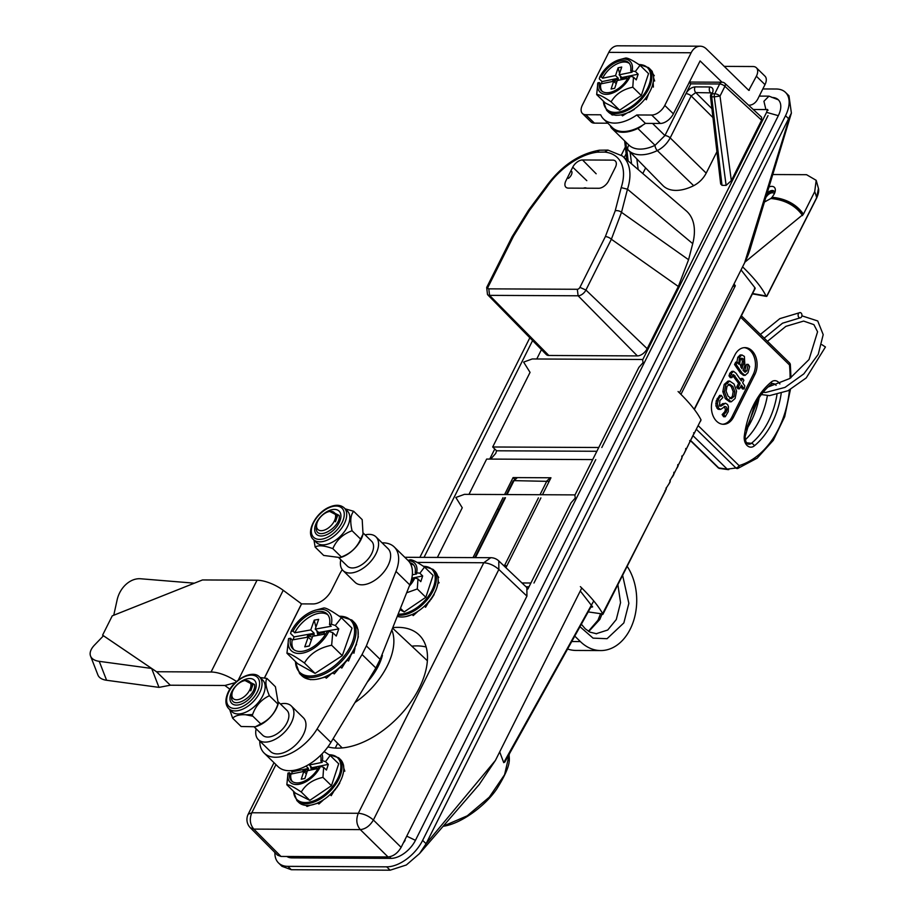 <?xml version="1.0" encoding="UTF-8"?>
<svg xmlns="http://www.w3.org/2000/svg" width="916" height="916" viewBox="0 0 916 916"><rect width="100%" height="100%" fill="white"/><g stroke="black" fill="none" stroke-linecap="round" stroke-linejoin="round"><path stroke-width="1.37" d="M745.28 439.806A75.032 53.632 90.3 0 0 759.25 420.593A75.032 53.632 90.3 0 0 767.402 395.598M724.155 406.464L725.369 409.234L727.018 409.234L726.319 411.845L723.8 414.616L725.266 416.734L728.254 411.605L728.46 406.635L727.579 404.54L725.483 403.212L721.121 406.063L719.575 405.513L719.862 400.59L722.838 397.636L721.293 395.391L719.644 395.38L716.209 400.933L715.946 405.948L717.961 409.189L720.72 409.372L725.071 406.464L726.491 407.116L727.018 408.845M717.4 404.151L717.365 403.498M722.003 405.513L719.484 406.051M721.121 406.063L720.125 406.063M724.316 403.658L722.667 403.647L720.354 405.502M722.987 404.666L721.339 404.654M725.266 416.734L723.617 416.734L722.152 414.605L723.8 414.616M726.319 411.845L724.67 411.845L722.152 414.605M726.823 410.517L725.174 410.517L724.67 411.845M725.369 409.234L725.174 410.517M721.293 395.391L718.797 398.529L717.411 403.498L718.522 408.124L720.72 409.372M717.594 405.96L715.946 405.948M718.522 408.124L716.873 408.112M740.38 359.61L739.693 363.572L741.926 368.782L744.124 361.625L743.277 358.969L741.823 358.179L740.38 359.61M740.861 367.213L742.487 361.625L741.639 358.957L740.174 358.167M739.441 357.309L738.777 364.213L737.369 362.163L735.72 362.163L734.54 364.511L740.403 373.007L743.483 375.365L745.132 375.377L748.006 372.72L749.654 366.526L748.177 364.373L746.895 370.762L745.269 372.194L743.082 370.442L744.903 365.507L744.376 356.416L741.868 354.904L739.441 357.309L737.792 357.297L736.865 362.163M737.369 362.163L736.189 364.522L734.54 364.511M736.189 364.522L742.052 373.018L745.132 375.377M748.177 364.373L746.529 364.373L744.41 371.885M713.621 397.441L734.918 354.927A17.083 12.206 -89.7 0 1 744.994 347.622A17.083 12.206 -89.7 0 1 755.757 356.816A17.083 12.206 -89.7 0 1 754.899 374.461L733.613 416.975A17.083 12.206 -89.7 0 1 723.537 424.291A17.083 12.206 -89.7 0 1 712.763 415.085A17.083 12.206 -89.7 0 1 713.621 397.441M744.17 347.656A17.083 12.206 -89.7 0 1 754.292 357.332A17.083 12.206 -89.7 0 1 753.25 374.449L731.964 416.963A17.083 12.206 -89.7 0 1 722.713 424.245M718.591 408.227L718.11 409.189M737.609 468.477L737.369 468.523A2.943 2.943 0 0 0 737.849 468.431L737.849 468.431A2.943 2.015 -106.6 0 1 737.609 468.477A2.943 2.061 -97.2 0 1 737.369 468.523A2.943 2.061 -97.2 0 1 735.972 468.019L696.435 429.364M790.416 389.506L784.68 416.734L773.276 440.356L757.188 458.149L737.849 468.431A2.943 2.015 -106.6 0 0 739.063 465.614A2.943 1.695 134.3 0 1 735.972 468.019L727.19 469.118L693.183 435.879M790.977 377.701L790.348 364.648L789.477 364.946L740.678 317.245M728.815 469.587L727.19 469.118L728.815 469.587M690.481 440.31L718.728 467.927A2.943 2.13 98 0 0 719.701 468.442L728.174 469.633M738.365 387.01L739.59 388.796L741.445 385.109L744.113 388.968L744.811 385.945L742.613 382.762L743.872 380.243L742.647 378.457L741.376 380.976L736.04 373.247L733.59 371.335L731.472 373.27L730.659 375.858L731.895 377.644L733.579 374.587L740.208 383.323L738.365 387.01L736.716 386.999L737.941 388.785L738.639 387.411M733.59 371.335L731.953 371.324L729.823 373.259L729.01 375.846L730.247 377.632L731.895 377.644M742.647 378.457L740.998 378.445L740.426 379.59M744.113 388.968L742.464 388.968L740.746 386.483M739.59 388.796L737.941 388.785M740.208 383.323L738.559 383.312L736.716 386.999M731.93 374.575L738.559 383.312M730.659 375.858L729.01 375.846M729.663 398.7L732.342 396.525L733.178 391.579L731.231 386.483L728.037 384.159M731.312 398.712L733.979 396.536L734.827 391.59L732.869 386.483L729.686 384.159L726.972 386.38L726.125 391.201L728.094 396.159L731.437 398.712M725.838 384.445L724.476 391.647L726.949 398.632L731.312 401.78L735.113 398.471L736.567 391.166L734.025 384.01L729.708 381.09L725.838 384.445L724.201 384.445L722.838 391.636L725.3 398.632L729.594 401.78L731.312 401.78M728.38 381.09L729.869 381.09L728.06 381.09L724.201 384.445M741.33 355.076L740.22 354.904L737.792 357.297M724.899 403.464L722.667 403.647M717.411 403.498L715.774 403.487M798.443 313.719A2.645 1.924 -90.7 0 1 800 312.585A2.645 1.924 -90.7 0 1 801.729 313.993A2.645 1.924 -90.7 0 1 801.615 316.741A2.645 1.924 -90.7 0 1 800.057 317.875A2.645 1.924 -90.7 0 1 798.34 316.467A2.645 1.924 -90.7 0 1 798.443 313.719M761.368 394.556L769.555 395.632L788.046 390.72L806.229 377.919L825.442 346.992L821.938 344.691M392.781 627.643A73.612 42.331 134.3 0 1 398.048 627.368A73.612 42.331 134.3 0 1 419.265 635.109A73.612 42.331 134.3 0 1 410.036 703.167A73.612 42.331 134.3 0 1 337.557 748.143A73.612 42.331 134.3 0 1 327.917 746.883M426.146 647.017A73.612 42.331 -45.7 0 0 416.998 645.894A73.612 42.331 -45.7 0 0 411.799 646.158M328.249 746.425A73.612 42.331 -45.7 0 0 328.409 747.021M526.929 596.121L498.854 569.466L373.385 820.003C369.927 825.843 365.564 829.049 360.309 829.621L253.812 829.106L250.366 827.812L277.548 855.166L280.983 856.449L388.052 856.964C393.33 856.38 397.693 853.174 401.128 847.346L526.929 596.121L526.883 587.625L498.785 560.935A11.782 11.782 0 0 0 490.736 557.695L404.792 557.283M417.181 562.413L483.785 562.745C489.155 563.157 494.171 565.401 498.854 569.466L498.785 560.935M275.945 764.597L251.82 812.767L358.316 813.282C355.797 819.511 356.461 824.95 360.309 829.621L388.052 856.964M280.983 856.449L253.812 829.106C249.965 824.434 249.301 818.984 251.82 812.767L248.179 814.232L273.999 762.696M337.638 743.311L335.256 748.074M756.376 76.223A11.782 6.778 -45.7 0 0 756.376 67.761L764.986 76.177A11.782 6.778 134.3 0 1 764.986 84.638L756.376 76.223L748.773 90.375L706.396 48.949A15.309 10.946 90.3 0 0 700.179 46.201A15.309 10.946 90.3 0 0 691.145 52.762L664.776 105.42L673.386 113.836A11.782 6.778 134.3 0 1 660.31 123.454L651.7 115.038A11.782 6.778 -45.7 0 0 664.776 105.42M722.026 82.222L700.099 60.925L673.386 113.836M700.179 46.201L617.819 45.8A15.309 10.946 90.3 0 0 608.785 52.361L582.416 105.019A11.782 6.778 -45.7 0 0 582.416 113.481A11.782 6.778 -45.7 0 0 585.805 114.718L600.701 114.786A38.277 22.007 -45.7 0 0 603.61 119.069A38.277 22.007 -45.7 0 0 636.803 114.969L651.7 115.038M585.805 114.718L594.427 123.133A11.782 6.778 134.3 0 1 591.026 121.897L582.416 113.481M594.427 123.133L607.846 123.202M636.803 114.969L645.414 123.385A38.277 22.007 134.3 0 1 612.22 127.484L603.61 119.069M645.414 123.385L660.31 123.454M764.986 84.638L757.979 98.653A15.309 10.946 -89.7 0 1 748.578 105.203M756.376 67.761A11.782 6.778 -45.7 0 0 752.975 66.525L724.224 66.376M748.624 90.226L749.357 90.237M642.826 359.507L532.207 358.969L523.631 362.106L530.055 372.377L492.694 446.985L496.587 450.786L495.728 453.42L490.736 459.076M527.868 589.08L571.08 502.77L575.259 498.064L574.882 495.19L638.876 367.385L643.055 362.679L642.666 359.816L766.589 112.347L778.325 115.668A22.087 12.698 134.3 0 0 771.959 97.474M575.03 494.892L464.412 494.354L455.836 497.48L462.259 507.762L437.379 557.443M326.806 534.669A16.19 9.309 134.3 0 1 316.467 534.291A16.19 9.309 134.3 0 1 316.638 522.315A16.19 9.309 134.3 0 1 328.764 510.762A16.19 9.309 134.3 0 1 339.115 511.128A16.19 9.309 134.3 0 1 338.943 523.116A16.19 9.309 134.3 0 1 326.806 534.669A16.19 9.309 -45.7 0 0 340.889 516.91A16.19 9.309 -45.7 0 0 328.764 510.762A16.19 9.309 -45.7 0 0 314.692 528.521A16.19 9.309 -45.7 0 0 326.806 534.669M316.489 542.547A22.087 12.698 -45.7 0 0 330.584 543.051A22.087 12.698 -45.7 0 0 347.13 527.295A22.087 12.698 -45.7 0 0 347.359 510.968L344.256 507.933A22.087 12.698 134.3 0 1 344.027 524.261A22.087 12.698 134.3 0 1 327.481 540.016A22.087 12.698 134.3 0 1 313.387 539.524L316.489 542.547M313.97 540.096L315.161 547.104C318.31 544.974 324.195 545.489 332.829 548.638C336.493 540.096 342.905 534.12 352.076 530.742C349.912 521.628 350.45 515.147 353.668 511.288L345.195 508.849M362.999 534.211A22.82 13.122 134.3 0 1 362.954 534.394A22.82 13.122 134.3 0 1 343.637 556.39A22.82 13.122 134.3 0 1 340.26 557.604L323.692 555.44L315.161 547.104M353.668 511.288L362.198 519.635L363.022 534.108L360.606 539.077C356.942 547.619 350.519 553.585 341.347 556.974L339.172 557.913M341.347 556.974L332.829 548.638M360.606 539.077L352.076 530.742M316.581 526.849A11.782 6.778 -45.7 0 0 327.195 528.75A11.782 6.778 -45.7 0 0 335.554 515.216A11.782 6.778 -45.7 0 0 328.523 511.712A11.782 6.778 -45.7 0 0 316.81 523.7A11.782 6.778 -45.7 0 0 316.581 526.849M328.523 511.712L329.623 511.403L337.099 515.307L335.451 521.776L337.706 515.342L330.584 511.139L339.172 515.422C341.37 526.689 317.268 541.379 316.169 528.83L316.81 523.7M338.989 557.959L347.347 566.122A17.37 9.984 -45.7 0 0 363.995 563.077A17.37 9.984 -45.7 0 0 373.476 545.123A17.37 9.984 -45.7 0 0 371.633 541.276L363.251 533.078M340.798 559.733A23.553 13.545 -45.7 0 0 340.523 565.332A23.553 13.545 -45.7 0 0 343.019 570.542A23.553 13.545 -45.7 0 0 365.599 566.42A23.553 13.545 -45.7 0 0 378.457 542.066A23.553 13.545 -45.7 0 0 375.961 536.856A23.553 13.545 -45.7 0 0 365.095 534.887M343.019 570.542L355.087 582.336A23.553 13.545 -45.7 0 0 377.655 578.214A23.553 13.545 -45.7 0 0 390.514 553.859A23.553 13.545 -45.7 0 0 388.018 548.638L375.961 536.856M103.313 635.922L102.592 635.143L103.474 635.773L94.508 645.082A23.553 11.931 -21.2 0 0 90.558 656.062A23.553 11.931 -21.2 0 0 99.237 661.341L151.644 668.451L156.533 671.737L170.307 685.214L224.844 685.477L229.916 689.221M99.237 661.341L106.599 680.267A23.553 11.931 158.8 0 1 97.92 675L90.558 656.062M106.599 680.267L158.995 687.378L170.307 685.214M103.474 635.773L151.644 668.451L158.995 687.378M259.766 741.021A39.399 22.66 -45.7 0 0 264.174 753.089L277.96 766.566A39.399 22.66 -45.7 0 0 330.905 742.395L375.846 667.982L380.151 659.371L409.784 584.889A39.399 22.66 -45.7 0 0 408.032 560.443L394.246 546.978A39.399 22.66 -45.7 0 0 382.075 542.845M264.174 753.089A39.399 22.66 -45.7 0 0 317.131 728.918L362.06 654.505L375.846 667.982M362.06 654.505L366.366 645.906L380.151 659.371M366.366 645.906L395.998 571.412A39.399 22.66 -45.7 0 0 394.246 546.978M342.229 569.649A39.399 22.66 -45.7 0 0 339.16 575.019L331.443 590.431A16.545 9.515 134.3 0 1 313.077 603.942L301.57 603.896L264.461 678.012M301.57 603.896L283.216 590.305A23.621 9.4 -153.4 0 0 257.03 580.217L202.493 579.954L113.756 615.231L117.122 599.923A23.553 18.114 -65.7 0 1 140.595 578.763L194.375 583.183M113.779 615.243L112.256 615.838L102.592 635.143L156.533 671.737L211.058 672.012A23.621 9.4 26.6 0 1 236.5 681.55M301.513 603.862L264.392 678M202.493 579.954L112.256 615.838M231.908 695.931A11.782 6.778 -45.7 0 0 242.522 697.832A11.782 6.778 -45.7 0 0 250.881 684.309A11.782 6.778 -45.7 0 0 243.839 680.806A11.782 6.778 -45.7 0 0 232.126 692.782A11.782 6.778 -45.7 0 0 231.908 695.931M243.839 680.806L244.95 680.496L252.427 684.389L250.778 690.87L253.034 684.424L245.912 680.233L254.499 684.515C256.698 695.782 232.595 710.461 231.496 697.923L232.126 692.782M252.873 716.209L245.499 714.72M252.587 714.56L246.278 714.778M254.282 727.018L262.674 735.216A17.37 9.984 -45.7 0 0 279.311 732.17A17.37 9.984 -45.7 0 0 288.803 714.217A17.37 9.984 -45.7 0 0 286.96 710.369L278.601 702.206L277.903 704.038C274.926 713.232 269.212 719.862 260.762 723.915L255.392 726.754L241.137 726.503L232.607 718.167C236.454 714.675 242.992 713.816 252.232 715.579C255.198 706.373 260.911 699.755 269.373 695.702C265.858 687.355 265.033 681.584 266.888 678.401L260.121 677.542M256.125 728.815A23.553 13.545 -45.7 0 0 255.85 734.426A23.553 13.545 -45.7 0 0 258.346 739.636A23.553 13.545 -45.7 0 0 280.914 735.514A23.553 13.545 -45.7 0 0 293.784 711.16A23.553 13.545 -45.7 0 0 291.277 705.95A23.553 13.545 -45.7 0 0 280.422 703.969M258.346 739.636L270.403 751.429A23.553 13.545 -45.7 0 0 292.983 747.296A23.553 13.545 -45.7 0 0 305.841 722.953A23.553 13.545 -45.7 0 0 303.345 717.732L291.277 705.95M231.05 693.389A16.19 9.309 134.3 0 1 248.316 678.619A16.19 9.309 134.3 0 1 255.175 690.217A16.19 9.309 134.3 0 1 237.92 704.999A16.19 9.309 134.3 0 1 231.05 693.389A16.19 9.309 -45.7 0 0 237.92 704.999A16.19 9.309 -45.7 0 0 255.175 690.217A16.19 9.309 -45.7 0 0 248.316 678.619A16.19 9.309 -45.7 0 0 231.05 693.389M228.714 708.606L231.817 711.64A22.087 12.698 -45.7 0 0 248.362 710.908A22.087 12.698 -45.7 0 0 263.694 693.675A22.087 12.698 -45.7 0 0 262.686 680.05L259.583 677.027A22.087 12.698 134.3 0 1 260.591 690.653A22.087 12.698 134.3 0 1 245.259 707.873A22.087 12.698 134.3 0 1 228.714 708.606C225.496 705.16 225.05 700.339 227.374 694.156C232.401 680.107 252.461 668.955 259.583 677.027M266.888 678.401L275.418 686.748L278.281 703.488A22.82 13.122 134.3 0 1 277.33 706.408A22.82 13.122 134.3 0 1 255.587 726.697A22.82 13.122 134.3 0 1 255.484 726.732M229.698 709.568L232.607 718.167M260.762 723.915L252.232 715.579M277.903 704.038L269.373 695.702M304.421 662.989L315.081 673.397L297.597 663.642L286.948 653.234C289.25 653.062 295.078 656.314 304.421 662.989C309.94 653.726 319.008 647.807 331.638 645.23L332.76 632.635L328.867 631.387A26.896 15.469 -45.7 0 1 302.303 653.177A26.896 15.469 -45.7 0 1 288.609 638.589L290.498 638.257A24.446 14.049 -45.7 0 0 292.914 648.894A24.446 14.049 -45.7 0 0 326.978 631.719L328.867 631.387M332.76 632.635L336.252 636.048L338.783 628.891L318.665 632.498L315.219 629.12L331.226 626.258L329.508 624.575A24.446 14.049 -45.7 0 0 327.081 613.938A24.446 14.049 -45.7 0 0 316.993 611.648A24.446 14.049 -45.7 0 0 293.028 631.101L294.746 632.796A24.446 14.049 -45.7 0 1 318.722 613.331A24.446 14.049 -45.7 0 1 327.882 614.842M305.177 678.035L304.455 677.668A37.396 21.503 -45.7 0 0 310.238 679.466A37.396 21.503 -45.7 0 0 317.211 679.18A37.396 21.503 -45.7 0 0 324.928 676.844L333.321 672.836M357.996 630.242A1.179 0.905 168.3 0 0 357.847 629.407L355.648 624.059A1.179 0.962 144.9 0 0 355.557 623.945A37.396 21.503 -45.7 0 0 354.057 622.182L351.881 620.052A37.396 21.503 134.3 0 1 348.939 652.077A37.396 21.503 134.3 0 1 315.035 677.05A37.396 21.503 134.3 0 1 299.601 673.546L295.192 661.295M356.095 644.681A1.179 0.607 -160.5 0 0 356.507 644.406A1.179 0.607 -160.5 0 0 356.29 643.845L358.316 636.723A1.179 0.779 -173.9 0 0 358.099 636.196L358.053 629.784M355.053 647.99L353.931 653.2L352.557 651.848L356.507 644.406M350.805 655.547L348.515 661.008L347.141 659.657L351.297 654.368M352.465 652.432L352.557 651.848A37.396 21.503 -45.7 0 0 356.29 643.845A37.396 21.503 -45.7 0 0 358.099 636.196A37.396 21.503 -45.7 0 0 357.847 629.407A37.396 21.503 -45.7 0 0 355.557 623.945M345.057 662.829L341.794 668.073L340.42 666.733L345.698 661.787M347.221 659.989L347.141 659.657A37.396 21.503 -45.7 0 0 352.557 651.848M338.13 669.333L334.214 673.936L332.84 672.596L340.809 667.043M330.458 674.577L326.302 678.183L324.928 676.844A37.396 21.503 -45.7 0 0 332.84 672.596A37.396 21.503 -45.7 0 0 340.42 666.733A37.396 21.503 -45.7 0 0 347.141 659.657M325.478 677.05L317.211 679.18M310.238 679.466A1.179 0.882 96.8 0 0 311.142 679.558M304.455 677.668A1.179 0.95 119.2 0 0 304.65 677.806L301.776 675.676A37.396 21.503 -45.7 0 0 304.455 677.668M338.783 628.891L335.29 625.491L341.37 617.727C332.119 611.109 326.291 607.858 323.886 607.972L315.608 610.136A26.896 15.469 -45.7 0 0 291.128 631.445L290.601 633.483L294.093 636.895L293.063 639.78M341.37 617.727L352.019 628.136L342.286 655.65L315.081 673.397M331.638 645.23L342.286 655.65M317.921 635.338L316.776 630.643M315.917 627.151L314.211 620.155L310.753 629.922L314.199 633.288L294.093 636.895M315.219 629.12L318.676 619.353L314.211 620.155M312.356 637.238L307.616 635.59L313.776 634.49L315.161 635.83M307.616 635.59L307.009 637.296M311.612 639.334L310.707 639.494M309.276 645.929L304.765 646.845L309.242 646.043L312.688 636.277L325.741 633.941M319.627 635.028L318.241 633.689L324.413 632.578L323.806 634.284M293.841 649.673A24.446 14.049 -45.7 0 1 292.215 639.94L290.498 638.257M292.215 639.94L308.223 637.078L304.765 646.845M311.337 640.112L308.223 637.078M313.776 634.49L314.199 633.288M310.753 629.922L294.746 632.796M318.665 632.498L318.241 633.689M286.948 653.234L288.609 638.589M293.028 631.101L291.128 631.445M335.29 625.491L331.397 624.243L329.508 624.575M331.397 624.243A26.896 15.469 -45.7 0 0 315.608 610.136M762.833 88.955L776.184 89.012A32.392 18.629 134.3 0 1 785.527 92.424A32.392 18.629 134.3 0 1 785.527 115.702L422.642 840.373L426.089 843.739L791.39 113.08L750.353 248.522L744.605 262.823L679.466 392.895M581.763 588.003L495.419 760.429L479.114 784.668M419.883 557.352L529.837 337.775M621.311 155.113L625.353 147.041M274.903 852.498A32.392 18.629 -45.7 0 0 278.521 862.941A32.392 18.629 -45.7 0 0 287.853 866.353L386.689 866.834L390.136 870.2L291.299 869.719L281.968 866.307L278.521 862.941M422.642 840.373A32.392 18.629 134.3 0 1 386.689 866.834M495.419 760.429L426.089 843.739L419.551 853.563L406.349 864.979L390.136 870.2M791.39 113.08L788.974 95.791L785.527 92.424M389.747 856.792L390.926 858.372A22.087 12.698 134.3 0 0 415.44 840.338L778.325 115.668M390.926 858.372L292.089 857.891A22.087 12.698 134.3 0 1 286.845 856.471M675.882 190.402A44.38 25.522 -45.7 0 0 693.675 185.685L657.31 150.602A43.327 24.915 134.3 0 1 640.776 154.804A43.327 24.915 134.3 0 1 639.78 154.781A43.327 24.915 134.3 0 1 628.525 150.464L662.875 185.524A44.38 25.522 -45.7 0 0 675.882 190.402M610.342 125.641A13.545 7.786 -45.7 0 0 611.716 128.274L629.017 145.186A39.205 22.545 -45.7 0 0 639.196 149.09A39.205 22.545 -45.7 0 0 640.101 149.102A39.205 22.545 -45.7 0 0 655.066 145.312L664.936 135.557L690.824 83.848L689.198 82.257M367.35 682.054A47.117 27.091 134.3 0 0 382.407 655.387L381.743 655.387M379.682 660.322L380.529 661.146M354.973 702.549A59.78 34.373 -45.7 0 0 391.83 630.025M582.542 159.968L612.804 160.117A8.839 5.084 134.3 0 1 615.403 161.09A8.839 5.084 134.3 0 1 615.357 167.399L608.522 181.059A8.839 5.084 134.3 0 1 598.709 188.272L568.447 188.124A8.839 5.084 134.3 0 1 565.939 187.242A8.839 5.084 134.3 0 1 565.893 180.841L572.74 167.193A8.839 5.084 134.3 0 1 582.542 159.968L596.156 173.777M605.362 236.591L615.197 210.829L621.208 187.608A54.422 31.293 -45.7 0 0 604.697 152.079L597.266 152.193A54.422 31.293 -45.7 0 0 546.715 187.242L545.627 187.208L528.475 210.291L512.101 236.729A4.706 1.878 -153.4 0 1 513.555 236.133L488.125 286.926A2.336 1.34 -45.7 0 0 488.8 288.849L577.332 289.284A2.336 1.34 -45.7 0 0 579.92 287.372L605.362 236.591A4.706 1.878 -153.4 0 1 611.361 239.248L585.931 290.04L579.92 287.372M546.715 187.242L529.494 210.417L513.555 236.133M545.627 187.208C560.844 166.185 578.786 153.854 599.453 150.213L607.938 150.087L622.399 155.995A59.128 33.995 134.3 0 1 627.483 189.234L621.208 187.608M627.471 189.246L621.495 212.34L611.361 239.248L678.332 286.49L688.569 259.72L692.725 243.645L627.483 189.234M622.399 155.995L686.187 210.806A64.509 37.098 134.3 0 1 692.725 243.645M615.197 210.829A4.706 2.725 -165.5 0 1 621.495 212.34L688.569 259.72M488.8 288.849L489.568 295.364A7.042 4.053 134.3 0 1 487.507 294.586L546.245 354.503A8.839 5.084 -45.7 0 0 548.833 355.477L637.376 355.912A8.839 5.084 -45.7 0 0 647.177 348.698L678.332 286.49M611.716 128.274A13.545 7.786 -45.7 0 0 611.785 128.343A39.205 22.545 -45.7 0 0 637.834 128.469A13.545 7.786 -45.7 0 0 642.723 125.148M722.003 185.341L720.674 183.99L710.507 96.592L711.698 96.844L722.003 185.341L726.125 185.364L714.274 96.833L711.698 96.844M642.814 173.525L645.62 167.926M761.585 117.191L761.608 120.179L724.899 86.322A4.122 2.347 -47.3 0 0 724.854 83.31L761.585 117.191M711.686 93.1L710.908 94.256A4.122 1.649 26.5 0 1 712.19 93.741L714.755 93.753A4.122 1.637 26.6 0 1 720.01 96.088L714.274 96.833A4.122 2.943 -89.7 0 1 714.755 93.753L719.655 83.986A4.122 1.637 26.6 0 1 724.899 86.322L720.01 96.088L731.334 180.647L761.608 120.179M731.334 180.647L726.125 185.364M711.377 92.871L695.759 92.585L691.179 95.951L670.18 137.892C667.169 143.526 662.886 147.762 657.31 150.602A4.122 1.809 64.5 0 1 655.066 145.312L637.834 128.469M712.946 117.58L691.179 95.951A4.122 1.637 26.6 0 0 685.924 93.627C688.34 89.55 691.385 87.306 695.084 86.894L709.808 86.963A4.122 2.943 90.3 0 0 710.484 92.653L711.251 93.455M709.808 86.963C713.06 87.409 713.862 89.665 712.19 93.741A4.122 2.943 -89.7 0 0 711.698 96.821L710.507 96.581A4.122 4.122 0 0 1 710.908 94.256M695.084 86.894A4.122 2.943 90.3 0 0 695.759 92.585L711.904 108.638M652.513 123.42L664.936 135.557A4.122 1.637 26.6 0 1 670.18 137.892L706.202 173.135L716.919 151.724M706.202 173.135C703.293 178.631 699.114 182.811 693.675 185.685M611.785 128.343L629.017 145.186A4.122 3.378 133.1 0 0 628.525 150.464L662.875 185.524M598.766 447.5L492.694 446.985M601.823 447.512L768.032 115.611M753.227 109.485L765.902 109.554A7.362 4.237 134.3 0 1 767.436 109.897M536.765 358.992L541.459 349.614M596.866 451.279L496.587 450.786M514.563 479.045L513.075 477.591L504.59 494.548M502.999 497.709L473 557.615M505.93 567.714L540.887 497.903M542.467 494.732L550.963 477.774L513.075 477.591M530.902 583.011L521.983 582.965M533.971 583.023L595.778 459.592M592.709 459.58L486.648 459.065L468.969 494.377M529.013 586.79L525.99 586.767M405.135 840.281A7.362 4.237 134.3 0 1 403.406 842.812M586.606 188.215A5.92 3.401 -45.7 0 0 585.21 187.826A5.92 3.401 -45.7 0 0 583.423 188.192M571.824 171.544A5.92 3.401 134.3 0 1 568.389 178.391M305.177 771.077A29.919 17.198 -45.7 0 0 304.398 771.993M301.536 804.271A0.939 0.756 -63.3 0 1 301.169 804.099A29.919 17.198 -45.7 0 0 311.566 804.969L318.207 803.103M301.284 792.031L309.803 800.355L295.376 793.107L286.857 784.772C288.838 784.451 293.647 786.867 301.284 792.031C305.658 784.462 312.883 779.585 322.947 777.375L323.646 767.333L320.508 766.383A21.515 12.377 -45.7 0 1 299.463 784.199A21.515 12.377 -45.7 0 1 287.99 773.058L289.525 772.738A19.557 11.244 -45.7 0 0 291.528 780.856A19.557 11.244 -45.7 0 0 318.986 766.703L320.508 766.383M311.566 804.969A29.919 17.198 -45.7 0 0 317.772 802.931L322.982 800.332L318.871 804.019L317.772 802.931A29.919 17.198 -45.7 0 0 330.103 794.596L334.248 790.6M343.969 768.684L344.828 771.192L343.729 770.116L343.786 768.73M343.5 765.41A0.939 0.721 166.1 0 0 343.351 764.768A29.919 17.198 -45.7 0 0 340.443 759.49L338.691 757.784A29.919 17.198 134.3 0 1 336.55 783.088A29.919 17.198 134.3 0 1 309.826 803.275A29.919 17.198 134.3 0 1 296.876 800.573L298.616 802.279A29.919 17.198 -45.7 0 0 301.169 804.099M339.527 783.066L339.607 782.585A29.919 17.198 -45.7 0 0 342.447 776.184L343.901 770.528A0.939 0.63 -175.4 0 0 343.729 770.116A29.919 17.198 -45.7 0 0 343.351 764.768M335.451 789.145L338.622 784.611M333.745 791.447L331.203 795.672L330.103 794.596A29.919 17.198 -45.7 0 0 335.393 788.859A29.919 17.198 -45.7 0 0 339.607 782.585M316.329 768.868L316.741 767.631L311.761 768.65L312.745 769.612M311.371 769.887L310.364 766.039M307.1 771.719L303.173 770.413L308.154 769.394L309.127 770.345M289.525 772.738L290.899 774.089L303.826 771.432L301.261 779.218L304.868 778.474L307.433 770.7L318.001 768.524M311.761 768.65L312.07 767.7L328.317 764.368L326.44 770.058L323.646 767.333M290.899 774.089A19.557 11.244 -45.7 0 0 292.261 781.474M306.368 773.917L303.826 771.432M308.154 769.394L308.463 768.444L292.215 771.776L291.494 773.963M306.597 773.241L305.83 773.402M303.173 770.413L302.761 771.661M306.024 766.051L308.463 768.444M328.317 764.368L325.524 761.643L322.398 760.692L320.863 761.013L322.249 762.352L309.31 765.009L309.654 763.967M312.07 767.7L309.31 765.009M322.947 777.375L331.466 785.71L309.803 800.355M325.524 761.643L330.184 755.471L338.702 763.807L331.466 785.71M286.857 784.772L287.99 773.058M292.215 771.776L291.082 770.654M322.398 760.692A21.515 12.377 -45.7 0 0 321.917 754.005M320.863 761.013A19.557 11.244 -45.7 0 0 320.486 755.437M330.184 755.471L324.138 751.601M310.467 805.175L307.009 806.446L305.91 805.37L309.196 805.336M397.258 616.376A29.919 17.198 -45.7 0 0 405.914 616.56L412.12 614.522A29.919 17.198 -45.7 0 0 424.452 606.174L428.608 602.19M400.452 608.327L404.151 611.945L399.926 609.678M409.269 586.183A21.515 12.377 -45.7 0 0 414.868 577.973L417.994 578.923L417.295 588.954L425.825 597.289L404.151 611.945M406.635 592.801L417.295 588.954M437.997 582.507A0.939 0.63 -175.4 0 0 438.077 581.694L438.134 580.32M437.848 576.988A0.939 0.721 166.1 0 0 437.711 576.359A29.919 17.198 -45.7 0 0 434.791 571.08L433.05 569.374A29.919 17.198 134.3 0 1 430.898 594.667A29.919 17.198 134.3 0 1 404.174 614.854A29.919 17.198 134.3 0 1 397.739 615.163M433.875 594.656L433.955 594.163A29.919 17.198 -45.7 0 0 436.795 587.774A29.919 17.198 -45.7 0 0 438.077 581.694L439.176 582.771L438.134 583.24M436.795 587.774L438.249 582.107M429.799 600.736L432.97 596.202M428.093 603.026L425.562 607.262L424.452 606.174A29.919 17.198 -45.7 0 0 429.741 600.449A29.919 17.198 -45.7 0 0 433.955 594.163M417.994 578.923L420.788 581.649L422.665 575.958L419.883 573.233L424.532 567.061C416.986 561.943 412.177 559.527 410.105 559.813L408.124 560.306M424.532 567.061L433.062 575.385L425.825 597.289M411.307 580.332L412.349 580.114M422.665 575.958L411.822 578.179M410.528 582.862A19.557 11.244 -45.7 0 0 413.334 578.282L414.868 577.973M419.883 573.233L415.211 572.592L416.597 573.943L412.326 574.813M413.849 565.206A19.557 11.244 -45.7 0 0 410.574 563.901M415.211 572.592A19.557 11.244 -45.7 0 0 413.208 564.474A19.557 11.244 -45.7 0 0 409.864 562.687M416.746 572.282A21.515 12.377 -45.7 0 0 408.387 560.81M412.12 614.522L417.33 611.922L413.219 615.598L412.12 614.522A29.919 17.198 -45.7 0 1 405.914 616.56M437.596 575.924L438.81 577.435L437.653 576.153M638.544 64.315L648.528 67.612A29.919 17.198 134.3 0 1 646.387 92.905A29.919 17.198 134.3 0 1 619.663 113.092A29.919 17.198 134.3 0 1 606.701 110.401L608.453 112.096A29.919 17.198 -45.7 0 0 611.006 113.916L616.09 115.359A0.939 0.698 -85.2 0 1 615.735 115.187A29.919 17.198 -45.7 0 0 621.403 114.798A29.919 17.198 -45.7 0 0 627.609 112.76L632.819 110.149M611.109 101.848L619.64 110.172L605.213 102.924L596.682 94.6C598.675 94.279 603.484 96.695 611.109 101.848C615.495 94.291 622.72 89.402 632.784 87.192L633.483 77.15L630.345 76.2A21.515 12.377 -45.7 0 1 609.3 94.016A21.515 12.377 -45.7 0 1 597.827 82.875L599.35 82.566A19.557 11.244 -45.7 0 0 601.365 90.673A19.557 11.244 -45.7 0 0 628.823 76.52L630.345 76.2M633.483 77.15L636.265 79.875L638.154 74.196L621.907 77.517L619.147 74.826L632.074 72.181L630.7 70.83A19.557 11.244 -45.7 0 0 628.697 62.712A19.557 11.244 -45.7 0 0 620.235 60.948A19.557 11.244 -45.7 0 0 601.24 76.875L602.613 78.215A19.557 11.244 -45.7 0 1 621.609 62.299A19.557 11.244 -45.7 0 1 629.338 63.433M613.502 114.912L612.106 114.992L611.006 113.916A29.919 17.198 -45.7 0 0 615.735 115.187M638.154 74.196L635.361 71.471L640.021 65.288C632.475 60.181 627.666 57.765 625.594 58.04L619.514 59.666A21.515 12.377 -45.7 0 0 599.705 77.184L599.27 78.868L602.052 81.593L601.331 83.791M640.021 65.288L648.539 73.623L641.303 95.527L619.64 110.172M632.784 87.192L641.303 95.527M621.197 79.715L620.201 75.856M619.594 73.498L618.117 67.795L615.541 75.57L618.3 78.261L602.052 81.593M619.147 74.826L621.724 67.051L618.117 67.795M616.937 81.535L612.999 80.23L617.979 79.211L618.964 80.173M612.999 80.23L612.598 81.478M616.434 83.07L615.667 83.219M599.35 82.566L600.736 83.906L613.663 81.261L611.087 89.035L614.705 88.291L617.269 80.516L627.838 78.352M622.571 79.429L621.598 78.467L626.578 77.448L626.166 78.696M600.736 83.906A19.557 11.244 -45.7 0 0 602.098 91.302M616.205 83.745L613.663 81.261M617.979 79.211L618.3 78.261M615.541 75.57L602.613 78.215M621.907 77.517L621.598 78.467M596.682 94.6L597.827 82.875M601.24 76.875L599.705 77.184M635.361 71.471L630.7 70.83M632.235 70.509A21.515 12.377 -45.7 0 0 619.514 59.666M634.078 109.347A28.98 16.66 134.3 0 0 634.33 109.176L633.929 109.222A29.919 17.198 -45.7 0 0 650.28 69.307L648.528 67.612M621.403 114.798L626.681 113.241L622.502 115.874L621.403 114.798M645.23 98.676L648.459 94.428L646.33 99.752L645.23 98.676M653.2 82.532L653.383 87.089L652.284 86.001L653.188 82.222M653.623 77.974L654.665 81.009L653.566 79.932L653.623 78.558M653.074 74.162L654.299 75.673L653.142 74.391M651.31 70.498A0.939 0.767 142.3 0 0 651.196 70.349L652.295 71.425M741.055 269.899L755.093 287.968L754.475 288.529M768.982 186.979A8.874 5.107 134.3 0 1 775.131 191.639A8.874 5.107 134.3 0 1 773.115 195.692A8.565 4.923 -45.7 0 1 772.051 197.284A112.805 64.864 -45.7 0 1 803.458 214.138L745.017 262.056L742.59 266.842C754.372 278.269 762.181 287.99 766.028 296.017L766.612 296.395L816.648 197.742L818.446 188.41C819.087 190.654 818.48 193.906 816.603 198.142L816.603 198.142A2.943 1.225 -153 0 0 816.648 197.742A108.947 43.35 -153.4 0 0 814.702 191.684L816.19 180.326L806.538 174.693L772.749 174.532M752.597 293.509L766.932 296.131L816.603 198.142M772.051 197.284L771.753 197.547A8.839 5.084 134.3 0 1 770.883 198.52L764.436 201.989M764.803 200.741A5.885 3.389 -45.7 0 0 764.883 200.822A5.885 3.389 -45.7 0 0 765.902 201.371M774.363 193.665A5.885 3.389 134.3 0 0 774.135 193.402A5.885 3.389 134.3 0 0 772.44 192.784A5.885 3.389 134.3 0 0 766.257 196.963L766.016 196.734M733.899 284.189L735.33 285.769L734.014 283.971M680.954 394.372L735.33 285.769M735.262 285.769L732.766 286.468M443.023 826.358L444.707 826.026A5.885 3.595 77.8 0 1 443.619 825.992L467.263 815.812L489.304 797.16L504.579 774.718L509.33 754.131M694.202 409.257L755.093 287.968M591.759 605.476L504.865 762.009L503.731 762.65L593.74 600.942M503.731 762.65L499.689 751.91M745.017 262.056A76.566 44.025 -45.7 0 0 750.914 246.69M802.588 215.581A112.244 64.544 -45.7 0 0 770.883 198.52M803.092 214.562A112.302 64.567 -45.7 0 0 771.753 197.547M766.257 196.963A5.92 3.401 134.3 0 1 774.386 191.593M774.684 192.978A5.92 3.401 -45.7 0 0 774.02 191.112A5.92 3.401 -45.7 0 0 767.024 193.436M803.458 214.138L814.702 191.684M681.767 458.366L679.981 461.801L682.077 457.611L681.836 456.374M681.79 456.031L682.077 457.611M693.286 434.825L685.637 450.5L685.775 448.474L686.027 449.722L683.805 454.153L686.164 449.126M683.805 454.153L681.973 456.866M689.977 441.844L689.714 440.596L689.977 441.844M687.653 446.47L690.114 441.26M693.916 434.001L693.652 432.741L693.916 434.001L700.522 420.845L695.404 431.035M691.511 438.764L694.053 433.405M669.951 480.339L669.905 482.389L666.024 488.434L666.172 489.419L665.966 488.182M664.97 490.987L665.382 490.175M679.981 461.801L674.142 473.469L673.913 472.232L674.142 473.469L670.031 480.511L670.1 481.988M673.913 472.438L673.672 474.419M670.157 481.438L669.94 480.202L670.157 481.438L668.531 484.713M673.844 474.477L672.344 477.076M669.905 482.389L670.294 480.82M678.08 391.521C689.404 402.536 697.053 411.982 701.015 419.871L700.568 421.188M701.015 419.871L700.522 420.845M580.378 586.641C591.209 597.186 598.698 606.312 602.831 614.006L588.267 611.922M590.797 607.251L592.629 606.919L580.275 590.98M665.52 490.724L602.224 614.464M677.851 464.561L677.497 467.206L678.069 466.038M677.783 466.588L676.157 469.439M678.115 465.534L677.943 466.198L678.115 465.534M622.731 575.821L628.857 603.346L623.853 622.914L607.056 638.704L593.053 638.131L580.149 626.842M574.985 636.311L580.378 641.578L572.122 641.532M627.403 566.683A50.059 35.781 -89.7 0 1 633.62 620.75A50.059 35.781 -89.7 0 1 600.69 650.566A50.059 35.781 -89.7 0 1 580.378 641.578M567.954 649.135A50.059 35.781 90.3 0 0 575.992 650.452L600.69 650.566M781.188 393.514A79.039 56.506 -89.7 0 1 754.349 445.852A2.943 1.775 -129.4 0 0 751.418 443.321A6.527 4.66 90.3 0 1 748.612 444.191C746.517 444.008 745.361 441.409 745.155 436.394L744.296 436.027A79.039 56.506 -89.7 0 1 753.616 404.872A79.039 56.506 -89.7 0 1 771.364 381.961A9.458 6.756 -89.7 0 1 779.894 383.918M745.155 436.394L754.2 406.189C758.78 397.109 764.436 389.792 771.18 384.228A2.943 1.775 -129.4 0 0 771.364 381.961M746.574 442.794L751.418 443.321A76.108 54.41 90.3 0 0 768.501 421.245A76.108 54.41 90.3 0 0 776.974 394.693M759.181 397.613A76.108 54.41 -89.7 0 1 751.257 421.165A76.108 54.41 -89.7 0 1 746.242 429.776M718.797 398.529L717.148 398.517M717.858 400.945L716.209 400.933M743.277 358.969L741.639 358.957M744.124 361.625L742.487 361.625M743.391 364.808L741.754 364.808M746.895 370.762L745.246 370.751M742.052 373.018L740.403 373.007M753.25 374.449L754.899 374.461M731.964 416.963L733.613 416.975M698.278 425.745L739.063 465.614A89.86 64.246 90.3 0 0 789.466 390.01M790.096 378.319A89.86 64.246 90.3 0 0 789.477 364.946A2.943 1.695 134.3 0 0 789.466 362.828A2.943 2.943 0 0 1 790.348 364.648M690.332 440.527L718.064 467.629A2.943 1.695 134.3 0 0 718.728 467.927L727.19 469.118M776.092 385.338A6.527 4.66 90.3 0 0 772.509 383.598L771.18 384.228M754.349 445.852A9.458 6.756 -89.7 0 1 747.055 445.462A9.458 6.756 -89.7 0 1 744.296 436.027M731.472 373.27L729.823 373.259M735.124 375.961L733.476 375.949M733.979 396.536L732.342 396.525M734.827 391.59L733.178 391.579M732.869 386.483L731.231 386.483M731.174 401.78L729.663 401.78M726.949 398.632L725.3 398.632M724.476 391.647L722.838 391.636M490.736 557.707L483.785 562.745L358.316 813.282C363.686 813.706 368.713 815.938 373.385 820.003L401.128 847.346M608.785 52.361L691.145 52.762M292.089 857.891L291.013 856.494M415.44 840.338L406.738 836.148M778.314 99.798L768.971 96.146L763.921 101.287L765.902 109.554M329.016 507.727A20.324 11.679 -45.7 0 0 311.36 529.998A20.324 11.679 -45.7 0 0 326.554 537.703A20.324 11.679 -45.7 0 0 344.221 515.433A20.324 11.679 -45.7 0 0 329.016 507.727M317.131 728.918L330.905 742.395M395.998 571.412L409.784 584.889M283.216 590.305L238.263 680.084M257.03 580.217L211.058 672.012M224.912 685.5L235.32 682.626M258.243 689.805A20.324 11.679 -45.7 0 0 249.633 675.252A20.324 11.679 -45.7 0 0 227.981 693.801A20.324 11.679 -45.7 0 0 236.591 708.354A20.324 11.679 -45.7 0 0 258.243 689.805M295.525 661.615A36.422 20.942 -45.7 0 0 314.635 675.607A36.422 20.942 -45.7 0 0 351.893 643.295A36.422 20.942 -45.7 0 0 339.298 616.262M744.605 262.823L788.974 119.069L785.527 115.702M291.299 869.719L287.853 866.353M586.801 180.658L572.74 167.193M607.938 150.087L604.697 152.079M577.332 289.284L578.111 295.788L489.568 295.364L548.833 355.477M647.177 348.698L585.931 290.04A7.042 4.053 134.3 0 1 578.111 295.788L637.376 355.912M488.125 286.926L486.671 287.51L487.507 294.586M529.494 210.417A4.706 0.882 -143.4 0 0 528.475 210.291M599.453 150.213L597.266 152.193M636.849 158.972L638.177 169.54M631.593 163.884L630.116 152.102M626.601 147.716L628.136 160.918M690.824 83.848L719.655 83.986A4.122 2.943 -89.7 0 1 722.083 82.222L689.301 82.062M293.624 791.401A29.14 16.751 -45.7 0 0 309.482 802.107A29.14 16.751 -45.7 0 0 338.725 776.333A29.14 16.751 -45.7 0 0 329.096 754.75M342.447 776.184A29.919 17.198 -45.7 0 0 343.729 770.116M398.174 614.075A29.14 16.751 -45.7 0 0 403.841 613.697A29.14 16.751 -45.7 0 0 433.073 587.923A29.14 16.751 -45.7 0 0 423.444 566.328M438.077 581.694A29.919 17.198 -45.7 0 0 437.711 576.359M603.461 101.218A29.14 16.751 -45.7 0 0 619.319 111.935A29.14 16.751 -45.7 0 0 648.562 86.15A29.14 16.751 -45.7 0 0 638.933 64.567M627.609 112.76A29.919 17.198 -45.7 0 0 633.929 109.222M745.475 307.089A2.943 1.179 26.7 0 1 745.498 307.639L755.173 288.414M503.411 565.332L504.636 565.344L504.281 566.157M538.413 497.88L504.636 565.344L506.811 565.939M475.473 557.626L505.472 497.72M507.052 494.56L514.025 480.637L513.12 481.003L506.33 494.56M550.321 477.774L546.978 480.797L540.005 494.72M549.153 481.392L514.025 480.637L517.368 477.614M617.957 585.129L620.556 602.636L616.285 619.525L607.72 630.013L596.076 633.758M588.793 631.479L599.82 619.445L601.904 614.396M720.411 409.406L718.762 409.395M741.388 315.825L789.466 362.828M718.064 467.629A2.943 2.943 0 0 0 719.701 468.442M758.253 399.033L746.471 428.677M800 312.585L779.848 318.631L760.406 334.42M763.12 392.323L765.799 392.437L785.012 387.399L803.824 373.877L818.251 354.32L823.198 334.638L817.713 320.966L801.912 315.825M800.057 317.875L782.539 323.199L764.196 338.13M768.02 387.033L789.787 378.514L809.023 359.541L817.576 331.787L813.889 324.63L803.618 321.081L785.894 326.348L767.471 341.325M248.179 814.232A11.782 11.782 0 0 0 250.366 827.812M626.132 153.762L624.231 157.563M532.585 340.58L424.028 557.375M768.971 96.146L759.25 96.1M768.032 110.321L767.459 109.382L766.589 112.347M498.98 509.239L497.228 509.239M494.766 449L489.716 459.076M344.256 507.933C340.626 504.716 335.657 504.441 329.336 507.12C315.562 512.72 305.28 532.654 313.387 539.524M299.601 673.546L301.776 675.676M348.71 658.455L352.797 652.352M342.355 665.6L347.45 660.07M310.65 679.672L304.685 677.829M351.881 620.052L338.863 615.964M419.551 853.563L479.595 784.096M333.126 738.72L342.172 747.937M392.575 628.147L427.383 660.757M486.671 287.51L512.101 236.729M626.842 159.808L624.643 140.915M724.854 83.31A4.122 4.122 0 0 0 722.083 82.222M625.788 142.026L626.361 147.132L628.342 150.281M296.876 800.573L293.349 791.126M343.947 769.932L343.523 765.055M336.619 787.909L339.79 782.985M331.626 793.68L335.634 789.191M301.33 804.202L298.616 802.279M338.691 757.784L328.707 754.486M438.295 581.523L437.871 576.633M430.967 599.488L434.15 594.564M425.986 605.258L429.982 600.782M433.05 569.374L423.066 566.077M606.701 110.401L603.175 100.943M629.2 112.382L634.307 109.416M509.239 753.101C508.254 758.917 513.739 761.86 496.609 789.191C484.667 806.595 461.252 823.152 444.707 826.026M694.397 409.498L745.498 307.639M816.19 180.326L818.446 188.41M752.425 293.864L766.383 296.383M681.286 459.603L682.157 456.603M666.31 488.789L602.888 614.384M666.184 487.942L666.298 488.789M474.751 557.626L504.75 497.72M517.197 477.614L513.12 481.003M581.488 624.391L585.313 628.845L590.041 632.154L596.659 633.769M588.438 631.25L597.999 620.178L600.427 614.063"/></g></svg>
